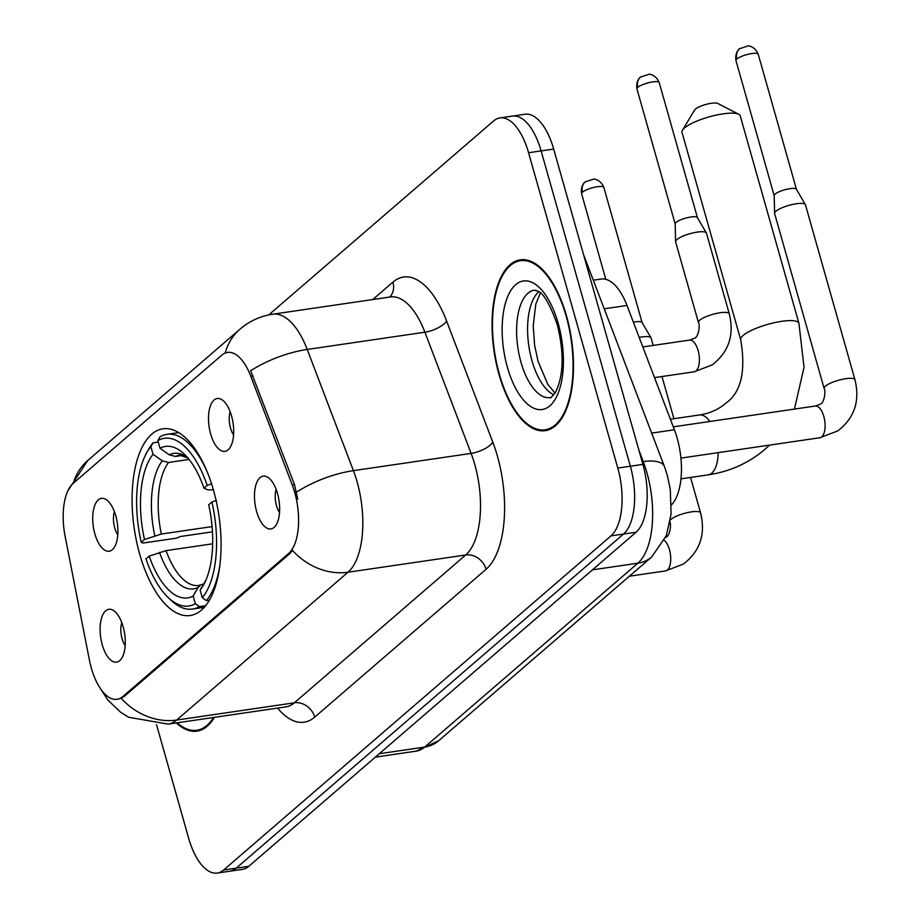 <?xml version="1.0" encoding="UTF-8"?>
<svg xmlns="http://www.w3.org/2000/svg" width="919" height="919" viewBox="0 0 919 919"><rect width="100%" height="100%" fill="white"/><g stroke="black" fill="none" stroke-linecap="round" stroke-linejoin="round"><path stroke-width="1.38" d="M213.507 490.309A94.335 42.825 -98.3 0 0 162.916 428.817A94.335 42.825 -98.3 0 0 139.665 554.008A94.335 42.825 -98.3 0 0 190.267 615.5A94.335 42.825 -98.3 0 0 213.507 490.309M94.864 533.813A26.697 12.119 81.7 0 1 94.186 507.07A26.697 12.119 81.7 0 1 105.294 499.109A26.697 12.119 81.7 0 1 115.76 515.777A26.697 12.119 81.7 0 1 112.658 549.413A26.697 12.119 81.7 0 1 94.864 533.813M114.393 511.63A16.025 7.272 -98.3 0 0 114.737 527.908A16.025 7.272 -98.3 0 0 117.793 534.801M210.646 433.929A26.697 12.119 81.7 0 1 209.969 407.186A26.697 12.119 81.7 0 1 221.077 399.225A26.697 12.119 81.7 0 1 231.542 415.905A26.697 12.119 81.7 0 1 228.44 449.54A26.697 12.119 81.7 0 1 210.646 433.929M230.175 411.758A16.025 7.272 -98.3 0 0 230.52 428.024A16.025 7.272 -98.3 0 0 233.575 434.917M102.239 644.724A26.697 12.119 81.7 0 1 101.561 617.982A26.697 12.119 81.7 0 1 112.669 610.021A26.697 12.119 81.7 0 1 123.135 626.689A26.697 12.119 81.7 0 1 120.044 660.324A26.697 12.119 81.7 0 1 102.239 644.724M121.767 622.542A16.025 7.272 -98.3 0 0 122.112 638.82A16.025 7.272 -98.3 0 0 125.168 645.712M256.619 511.55A26.697 12.119 81.7 0 1 255.93 484.807A26.697 12.119 81.7 0 1 267.05 476.846A26.697 12.119 81.7 0 1 277.515 493.526A26.697 12.119 81.7 0 1 274.413 527.15A26.697 12.119 81.7 0 1 256.619 511.55M276.148 489.379A16.025 7.272 -98.3 0 0 276.493 505.645A16.025 7.272 -98.3 0 0 279.537 512.538M593.364 280.18L601.129 279.043A53.394 24.239 81.7 0 1 626.999 305.476L674.397 429.77A53.394 24.239 81.7 0 1 677.165 438.145A53.394 24.239 81.7 0 1 671.467 504.899M292.242 484.968A48.064 21.815 81.7 0 1 294.735 492.504A48.064 21.815 81.7 0 1 288.6 553.537L122.801 696.568A48.064 21.815 81.7 0 1 117.092 699.302A48.064 21.815 81.7 0 1 89.396 659.957L65.123 536.363A48.064 21.815 81.7 0 1 73.164 483.36L221.778 355.171A48.064 21.815 81.7 0 1 227.487 352.425A48.064 21.815 81.7 0 1 250.772 376.216L292.242 484.968L294.517 484.635L297.676 499.132M566.563 316.113A86.329 39.195 -98.3 0 0 520.269 259.836A86.329 39.195 -98.3 0 0 498.994 374.401A86.329 39.195 -98.3 0 0 545.289 430.666A86.329 39.195 -98.3 0 0 566.563 316.113M225.212 353.034A62.297 53.336 49.2 0 1 239.985 329.186C249.44 321.099 260.341 316.102 272.702 314.206A71.2 32.326 81.7 0 1 307.21 349.45L353.413 470.643A71.2 32.326 81.7 0 1 357.1 481.797A71.2 32.326 81.7 0 1 348.025 572.227A62.297 53.336 -130.8 0 1 292.518 550.458L290.151 553.318L124.341 696.338L121.147 698.291L117.092 699.302M499.925 117.931L525.036 114.255A53.394 24.239 -98.3 0 1 553.675 149.062L642.909 464.382A53.394 24.239 -98.3 0 1 636.097 532.204L248.762 866.33A53.394 24.239 -98.3 0 1 242.409 869.374L229.853 871.212A53.394 24.239 -98.3 0 0 236.206 868.168L623.541 534.042A53.394 24.239 -98.3 0 0 630.354 466.22L541.119 150.9A53.394 24.239 -98.3 0 0 512.48 116.093A53.394 24.239 -98.3 0 1 541.119 150.9L630.354 466.22A53.394 24.239 -98.3 0 1 623.541 534.042L236.206 868.168A53.394 24.239 -98.3 0 1 229.853 871.212L217.309 873.05A53.394 24.239 -98.3 0 0 223.65 870.006L610.986 535.88A53.394 24.239 -98.3 0 0 617.798 468.058L528.574 152.738A53.394 24.239 -98.3 0 0 499.925 117.931A53.394 24.239 -98.3 0 0 493.583 120.975L268.762 314.907M121.147 698.291A62.297 53.336 49.2 0 0 176.643 720.059L348.025 572.227L465.715 554.984A71.2 32.326 -98.3 0 0 474.79 464.554A71.2 32.326 -98.3 0 0 471.114 453.4L424.9 332.207L307.21 349.45A62.297 24.422 159.1 0 0 250.657 370.771L294.517 484.635M176.322 722.931A86.329 39.195 -98.3 0 0 196.965 731.145A86.329 39.195 -98.3 0 0 214.391 717.348M156.552 724.758L188.659 838.243A53.394 24.239 -98.3 0 0 217.309 873.05M499.339 374.102A85.444 38.793 -98.3 0 0 545.162 429.793A85.444 38.793 -98.3 0 0 566.219 316.412A85.444 38.793 -98.3 0 0 520.395 260.72A85.444 38.793 -98.3 0 0 499.339 374.102M177.149 722.805A85.444 38.793 -98.3 0 0 196.838 730.26A85.444 38.793 -98.3 0 0 213.564 717.463M682.449 130.222L694.615 110.016A12.464 3.079 -15.8 0 1 695.442 109.097A12.464 3.079 -15.8 0 1 706.964 104.157A12.464 3.079 -15.8 0 1 717.796 103.456L738.75 114.289A30.258 7.478 164.2 0 0 712.432 116.001A30.258 7.478 164.2 0 0 684.437 127.994A30.258 7.478 164.2 0 0 682.449 130.222A30.258 7.478 164.2 0 0 682.001 132.325L740.703 339.777A30.258 7.478 -15.8 0 1 743.149 335.446A30.258 7.478 -15.8 0 1 774.878 322.569A30.258 7.478 -15.8 0 1 798.933 323.304L740.232 115.851A30.258 7.478 164.2 0 0 738.75 114.289M212.461 531.825L180.561 536.501L176.586 538.132L142.996 543.049L141.262 542.302A84.732 38.46 -98.3 0 1 146.626 452.86A84.732 38.46 -98.3 0 1 150.877 446.6L153.048 454.285A76.541 34.75 -98.3 0 0 144.49 539.522L161.365 534.031L212.082 526.598M189.073 459.454L168.556 462.464L162.307 460.821L153.048 454.285M207.074 471.608A88.281 40.08 -98.3 0 0 166.925 434.342A88.281 40.08 -98.3 0 0 160.032 436.789L157.838 440.592A84.732 38.46 -98.3 0 1 207.212 485.416L203.995 488.196A76.541 34.75 -98.3 0 0 184.558 454.423A76.541 34.75 -98.3 0 0 160.009 448.277L169.28 454.813L175.518 456.456L182.835 455.376M213.38 489.838L207.924 489.896L203.995 488.196M170.532 599.82A88.281 40.08 -98.3 0 0 192.519 609.056A88.281 40.08 -98.3 0 0 199.423 606.597L195.333 603.726A84.732 38.46 -98.3 0 1 167.763 597.132L170.532 599.82M205.718 605.678L199.423 606.597M150.877 446.6L153.071 442.809A88.281 40.08 -98.3 0 0 148.51 449.494L146.626 452.86M153.071 442.809L158.252 442.039M212.68 543.795L166.063 550.63L149.188 556.121L145.96 558.901A84.732 38.46 -98.3 0 0 167.763 597.132M207.212 485.416L211.761 483.739M149.188 556.121A76.541 34.75 -98.3 0 0 193.162 596.04L195.333 603.726M144.49 539.522L141.262 542.302M160.009 448.277L157.838 440.592M193.162 596.04L198.136 587.413L200.916 584.783L203.57 584.059M216.447 500.338L211.91 502.004A84.732 38.46 -98.3 0 1 202.306 597.718L206.384 600.589A88.281 40.08 -98.3 0 0 220.296 561.831M206.384 600.589L209.475 600.141M202.306 597.718L200.124 590.032A76.541 34.75 -98.3 0 0 203.65 584.748A76.541 34.75 -98.3 0 0 208.693 504.784L211.91 502.004M205.81 580.383L200.124 590.032M824.125 388.461L774.625 213.541A16.025 3.963 -15.8 0 1 774.591 213.288A16.025 3.963 -15.8 0 1 775.923 211.244A16.025 3.963 -15.8 0 1 796.313 203.765A16.025 3.963 -15.8 0 1 805.354 204.581A16.025 3.963 -15.8 0 1 805.458 204.822L854.957 379.742C860.173 401.017 854.452 418.065 837.795 430.896L819.874 437.743A16.025 7.272 81.7 0 0 821.379 437.134A16.025 7.272 81.7 0 0 823.815 416.479A16.025 7.272 81.7 0 0 815.222 406.037L819.966 404.268C824.803 403.05 825.756 389.828 824.125 388.461A16.025 3.963 -15.8 0 1 825.423 386.175A16.025 3.963 -15.8 0 1 825.836 385.831A16.025 3.963 -15.8 0 1 842.689 379.248A16.025 3.963 -15.8 0 1 854.957 379.742M774.212 195.736A11.568 2.86 -15.8 0 1 774.189 195.552A11.568 2.86 -15.8 0 1 775.142 194.081A11.568 2.86 -15.8 0 1 789.869 188.671A11.568 2.86 -15.8 0 1 796.405 189.268A11.568 2.86 -15.8 0 1 796.474 189.429M639.176 337.422A16.025 3.963 -15.8 0 1 641.933 336.94A16.025 3.963 -15.8 0 1 650.985 337.755A16.025 3.963 -15.8 0 1 651.077 337.985L653.191 345.429M633.386 322.224A11.568 2.86 -15.8 0 1 635.5 321.845A11.568 2.86 -15.8 0 1 642.025 322.431A11.568 2.86 -15.8 0 1 642.105 322.603M698.44 322.523L675.614 241.869A16.025 3.963 -15.8 0 1 675.58 241.617A16.025 3.963 -15.8 0 1 676.901 239.572A16.025 3.963 -15.8 0 1 697.303 232.093A16.025 3.963 -15.8 0 1 706.343 232.909A16.025 3.963 -15.8 0 1 706.447 233.139L729.272 313.804C734.476 335.067 728.756 352.126 712.099 364.958L694.178 371.804A16.025 7.272 81.7 0 0 695.683 371.196A16.025 7.272 81.7 0 0 698.13 350.541A16.025 7.272 81.7 0 0 689.537 340.099L694.282 338.33C699.106 337.112 700.071 323.89 698.44 322.523A16.025 3.963 -15.8 0 1 699.727 320.226A16.025 3.963 -15.8 0 1 700.152 319.881A16.025 3.963 -15.8 0 1 717.004 313.31A16.025 3.963 -15.8 0 1 729.272 313.804M675.201 224.052A11.568 2.86 -15.8 0 1 675.178 223.88A11.568 2.86 -15.8 0 1 676.131 222.398A11.568 2.86 -15.8 0 1 690.858 216.999A11.568 2.86 -15.8 0 1 697.395 217.585A11.568 2.86 -15.8 0 1 697.464 217.757M651.674 433.102L674.397 429.77M250.772 376.216L253.047 375.882M122.801 696.568L124.341 696.338M288.6 553.537L290.151 553.318M604.277 308.807L626.999 305.476M314.723 717.107A17.794 15.232 49.2 0 0 294.333 702.817L465.715 554.984A17.794 15.232 49.2 0 1 486.105 569.275L314.723 717.107A88.994 40.402 81.7 0 1 277.584 708.089M285.878 706.872A71.2 32.326 -98.3 0 0 294.333 702.817L176.643 720.059A71.2 32.326 81.7 0 1 168.177 724.115L285.878 706.872M296.596 492.136A62.297 24.422 159.1 0 1 353.413 470.643L471.114 453.4A17.794 6.973 -20.9 0 0 492.848 442.303A88.994 40.402 81.7 0 1 486.105 569.275M73.313 483.233A62.297 53.336 -130.8 0 1 87.776 460.488L239.985 329.186M372.735 299.548L392.93 282.133A88.994 40.402 81.7 0 1 446.634 321.11L492.848 442.303M223.65 870.006L248.762 866.33M610.986 535.88L636.097 532.204M617.798 468.058L642.909 464.382M528.574 152.738L553.675 149.062M446.634 321.11A17.794 6.973 -20.9 0 1 424.9 332.207A71.2 32.326 -98.3 0 0 390.391 296.963L272.702 314.206M389.759 297.055A17.794 15.232 49.2 0 0 392.93 282.133M379.283 753.729L424.681 747.078A35.6 30.476 49.2 0 0 438.535 740.84L416.215 751.145A71.2 32.326 -98.3 0 0 424.681 747.078L637.855 563.198A71.2 32.326 -98.3 0 0 646.93 472.768A71.2 32.326 -98.3 0 0 643.254 461.602L642.163 461.763M592.456 569.837L637.855 563.198A35.6 30.476 49.2 0 0 651.709 556.96L438.535 740.84M583.599 254.781L664.426 466.519A35.6 13.957 159.1 0 0 643.254 461.602L638.877 450.138M585.035 258.331A35.6 13.957 159.1 0 0 584.174 256.838M538.752 291.782A54.255 24.629 -98.3 0 0 531.94 360.581A54.255 24.629 -98.3 0 0 553.835 394.768M534.33 290.197A54.255 24.629 -98.3 0 0 520.958 362.189A54.255 24.629 -98.3 0 0 550.056 397.559C549.803 398.88 551.572 397.215 555.363 392.574C563.646 375.963 564.3 353.39 557.328 324.855C543.049 284.476 535.582 292.564 536.145 290.427L534.33 290.197M507.368 367.175A64.939 29.477 -98.3 0 0 549.907 405.796A64.939 29.477 -98.3 0 0 558.189 323.327A64.939 29.477 -98.3 0 0 515.651 284.706A64.939 29.477 -98.3 0 0 507.368 367.175M718.13 452.653A30.258 13.739 81.7 0 1 711.834 473.124A30.258 13.739 81.7 0 1 708.227 474.847L680.979 478.845M740.703 339.777C746.067 371.448 741.047 392.62 725.665 403.292C718.578 409.449 709.847 413.343 699.462 414.974A30.258 13.739 81.7 0 1 709.79 421.488M168.556 462.464A65.858 29.902 -98.3 0 0 161.365 534.031M187.878 457.995L179.71 455.135A65.858 29.902 -98.3 0 0 175.518 456.456M159.481 552.33A68.465 31.085 -98.3 0 0 198.136 587.413M162.307 460.821A68.465 31.085 -98.3 0 0 154.783 535.731M187.752 457.846A68.465 31.085 -98.3 0 0 169.28 454.813M166.063 550.63A65.858 29.902 -98.3 0 0 198.803 585.46L200.916 584.783M205.098 581.405A68.465 31.085 -98.3 0 0 205.73 580.555M736.923 58.988A11.568 2.86 -15.8 0 1 749.054 54.06A11.568 2.86 -15.8 0 1 758.255 54.336C754.97 46.065 747.721 45.628 747.963 45.95L739.565 48.73A11.568 9.902 49.2 0 0 736.923 58.988A11.568 2.86 -15.8 0 0 735.981 60.643L774.189 195.644M582.543 192.151A11.568 2.86 -15.8 0 1 594.673 187.223A11.568 2.86 -15.8 0 1 603.875 187.51C600.589 179.228 593.352 178.803 593.582 179.125L585.185 181.893A11.568 9.902 49.2 0 0 582.543 192.151A11.568 2.86 -15.8 0 0 581.612 193.806L605.816 279.342M664.253 540.361A16.025 7.272 81.7 0 1 669.446 549.654A16.025 7.272 81.7 0 1 666.999 570.308A16.025 7.272 81.7 0 1 665.494 570.917L629.4 576.202M670.399 519.97A16.025 3.963 -15.8 0 1 671.042 519.338A16.025 3.963 -15.8 0 1 671.467 518.994A16.025 3.963 -15.8 0 1 688.32 512.423A16.025 3.963 -15.8 0 1 700.577 512.905C705.792 534.18 700.071 551.228 683.414 564.059L665.494 570.917M637.901 87.305A11.568 2.86 -15.8 0 1 650.032 82.388A11.568 2.86 -15.8 0 1 659.233 82.664C655.959 74.382 648.711 73.957 648.952 74.278L640.543 77.058A11.568 9.902 49.2 0 0 637.901 87.305A11.568 2.86 -15.8 0 0 636.97 88.959L675.178 223.972M227.487 352.425L228.739 352.241M100.24 688.308L107.925 700.094L120.642 712.248L128.649 717.257L168.177 724.115M67.811 490.918L87.776 460.488M664.426 466.519L667.251 475.1L670.296 489.39L671.1 514.066L666.275 535.72L651.709 556.96M416.215 751.145L375.343 757.13M555.019 393.125L547.781 384.303L538.04 361.282L534.605 345.153L533.215 325.74L535.777 304.2L540.349 293.012M550.722 428.978L545.162 429.793M525.944 259.905L520.395 260.72M202.398 729.445L196.838 730.26M708.227 474.847C729.893 471.596 748.882 463.015 765.194 449.115L769.582 445.106M794.43 409.093L804.033 367.29L798.933 323.304M204.317 607.321L192.519 609.056M178.723 432.619L166.925 434.342M670.376 419.236L699.462 414.974M680.91 458.099L819.874 437.743M774.189 195.552L774.591 213.288M673.282 426.841L815.222 406.037M796.405 189.268L805.354 204.581M758.255 54.336L796.451 189.348M735.981 60.643C734.522 51.969 740.071 48.087 739.565 48.73M669.744 521.636C671.375 522.991 670.422 536.214 665.586 537.443L665.586 537.443M700.577 512.905L690.548 477.443M673.926 418.708L661.979 376.514M642.025 322.431L650.985 337.755M603.875 187.51L642.082 322.512M581.612 193.806C580.153 185.133 585.69 181.261 585.185 181.893M654.512 377.617L694.178 371.804M675.178 223.88L675.58 241.617M642.806 346.945L689.537 340.099M697.395 217.585L706.343 232.909M659.233 82.664L697.441 217.665M636.97 88.959C635.511 80.298 641.06 76.415 640.543 77.058"/></g></svg>
